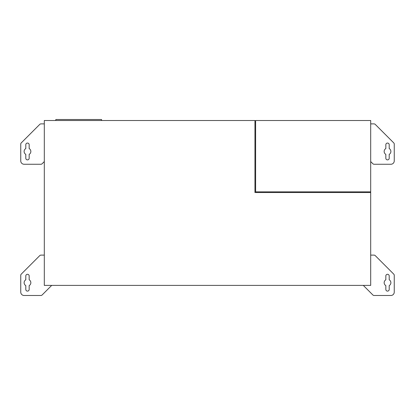 <?xml version="1.0" encoding="UTF-8"?>
<svg xmlns="http://www.w3.org/2000/svg" width="415" height="415" viewBox="0 0 415 415"><rect width="100%" height="100%" fill="white"/><g stroke="black" fill="none" stroke-linecap="round" stroke-linejoin="round"><path stroke-width="0.62" d="M370.694 192.529L254.945 192.529L254.945 120.516L44.306 120.516L44.306 285.396L370.694 285.396L370.694 120.516L255.619 120.516L255.619 191.855L370.694 191.855M254.945 122.135L255.619 122.135M363.291 285.396L372.893 294.998A1.681 1.681 0 0 0 374.086 295.49L390.883 295.49A3.367 3.367 0 0 0 394.25 292.129L394.25 275.327A1.681 1.681 0 0 0 393.757 274.139L375.227 255.604A1.681 1.681 0 0 0 374.034 255.111L370.694 255.111M389.203 289.437L389.203 285.619A3.367 3.367 0 0 0 389.203 279.793L389.203 275.975A1.681 1.681 0 0 0 387.522 274.294A1.681 1.681 0 0 0 385.836 275.975L385.836 279.793A3.367 3.367 0 0 0 385.836 285.619L385.836 289.437A1.681 1.681 0 0 0 387.522 291.117A1.681 1.681 0 0 0 389.203 289.437M44.306 255.111L40.966 255.111A1.681 1.681 0 0 0 39.773 255.604L21.243 274.139A1.681 1.681 0 0 0 20.75 275.327L20.75 292.129A3.367 3.367 0 0 0 24.117 295.49L40.914 295.49A1.681 1.681 0 0 0 42.107 294.998L51.709 285.396M29.164 289.437L29.164 285.619A3.367 3.367 0 0 0 29.164 279.793L29.164 275.975A1.681 1.681 0 0 0 27.478 274.294A1.681 1.681 0 0 0 25.797 275.975L25.797 279.793A3.367 3.367 0 0 0 25.797 285.619L25.797 289.437A1.681 1.681 0 0 0 27.478 291.117A1.681 1.681 0 0 0 29.164 289.437M370.694 161.57L372.893 163.769A1.681 1.681 0 0 0 374.086 164.262L390.883 164.262A3.367 3.367 0 0 0 394.25 160.896L394.25 144.098A1.681 1.681 0 0 0 393.757 142.905L375.227 124.376A1.681 1.681 0 0 0 374.034 123.883L370.694 123.883M389.203 158.203L389.203 154.39A3.367 3.367 0 0 0 389.203 148.56L389.203 144.747A1.681 1.681 0 0 0 387.522 143.061A1.681 1.681 0 0 0 385.836 144.747L385.836 148.56A3.367 3.367 0 0 0 385.836 154.39L385.836 158.203A1.681 1.681 0 0 0 387.522 159.889A1.681 1.681 0 0 0 389.203 158.203M44.306 123.883L40.966 123.883A1.681 1.681 0 0 0 39.773 124.376L21.243 142.905A1.681 1.681 0 0 0 20.75 144.098L20.75 160.896A3.367 3.367 0 0 0 24.117 164.262L40.914 164.262A1.681 1.681 0 0 0 42.107 163.769L44.306 161.57M29.164 158.203L29.164 154.39A3.367 3.367 0 0 0 29.164 148.56L29.164 144.747A1.681 1.681 0 0 0 27.478 143.061A1.681 1.681 0 0 0 25.797 144.747L25.797 148.56A3.367 3.367 0 0 0 25.797 154.39L25.797 158.203A1.681 1.681 0 0 0 27.478 159.889A1.681 1.681 0 0 0 29.164 158.203M55.812 120.516L55.812 119.51L101.576 119.51L101.576 120.516"/></g></svg>
